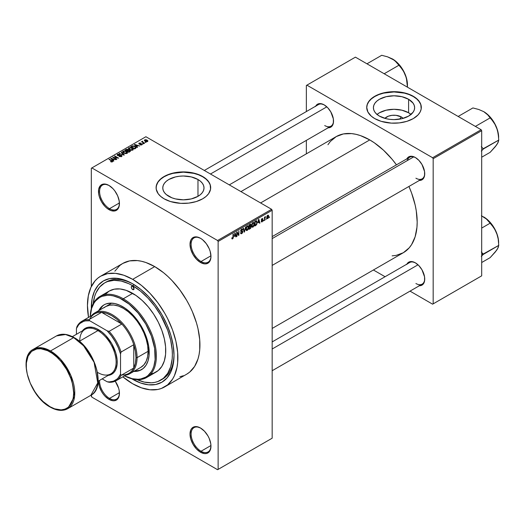 <?xml version="1.0" encoding="UTF-8"?>
<svg xmlns="http://www.w3.org/2000/svg" width="525" height="525" viewBox="0 0 525 525"><rect width="100%" height="100%" fill="white"/><g stroke="black" fill="none" stroke-linecap="round" stroke-linejoin="round"><path stroke-width="0.79" d="M200.767 238.442A14.037 8.105 -120 0 0 191.113 244.486A14.037 8.105 -120 0 0 201.036 261.516L200.484 262.474A14.818 8.551 60 0 1 190.011 244.328A14.818 8.551 60 0 1 200.484 238.278L196.475 236.887L194.663 236.959L191.776 238.626L190.805 240.155L190.011 244.328L190.805 249.414L193.075 254.651L196.475 259.238L200.484 262.474L204.494 263.865L206.305 263.793L209.199 262.126L210.761 258.668L210.965 256.423L210.164 251.331L209.199 248.686L206.305 243.679L202.532 239.689L200.484 238.278A14.818 8.551 60 0 1 210.965 256.423A14.818 8.551 60 0 1 200.484 262.474L201.036 261.516A14.037 8.105 60 0 1 191.868 249.145A14.037 8.105 60 0 1 194.02 237.904A14.037 8.105 60 0 1 200.767 238.442M200.767 428.177A14.037 8.105 -120 0 0 191.113 434.214A14.037 8.105 -120 0 0 201.036 451.251L200.484 452.202A14.818 8.551 60 0 1 190.011 434.057A14.818 8.551 60 0 1 200.484 428.006L196.475 426.615L194.663 426.687L191.776 428.354L190.805 429.89L190.011 434.057L190.805 439.149L193.075 444.38L196.475 448.967L200.484 452.202L204.494 453.593L206.305 453.521L207.893 452.937L210.164 450.325L210.965 446.152L210.761 443.678L209.199 438.414L207.893 435.829L204.494 431.242L200.484 428.006A14.818 8.551 60 0 1 210.965 446.152A14.818 8.551 60 0 1 200.484 452.202L201.036 451.251A14.037 8.105 60 0 1 191.868 438.88A14.037 8.105 60 0 1 194.02 427.632A14.037 8.105 60 0 1 200.767 428.177M99.612 380.349A14.037 8.105 -120 0 0 109.508 398.403L108.957 399.361A14.818 8.551 60 0 1 98.483 380.999L99.278 386.302L101.548 391.538L103.136 393.96L104.947 396.126L108.957 399.361L112.967 400.752L114.778 400.68L117.666 399.013L119.234 395.555L119.234 390.836L118.637 388.218L115.218 381.183A14.818 8.551 60 0 1 119.431 393.31A14.818 8.551 60 0 1 108.957 399.361L109.508 398.403A14.037 8.105 60 0 1 99.612 380.349M109.239 185.601A14.037 8.105 -120 0 0 99.586 191.638A14.037 8.105 -120 0 0 109.508 208.674L108.957 209.626A14.818 8.551 60 0 1 98.483 191.481A14.818 8.551 60 0 1 108.957 185.437L104.947 184.039L103.136 184.111L100.249 185.778L98.68 189.236L98.68 193.961L99.278 196.573L101.548 201.81L104.947 206.391L106.916 208.215L110.998 210.577L114.778 210.952L116.366 210.361L118.637 207.749L119.234 205.82L119.234 201.101L117.666 195.838L114.778 190.831L112.967 188.672L108.957 185.437A14.818 8.551 60 0 1 119.431 203.582A14.818 8.551 60 0 1 108.957 209.626L109.508 208.674A14.037 8.105 60 0 1 100.341 196.304A14.037 8.105 60 0 1 102.493 185.056A14.037 8.105 60 0 1 109.239 185.601M401.343 116.963L399.564 119.162L401.343 116.963L403.148 118.368A10.356 5.978 180 0 0 401.343 116.963A10.356 5.978 180 0 0 384.891 118.368L388.27 116.222L391.998 115.329L396.04 115.329L401.343 116.963M411.003 114.443A20.619 11.904 0 0 0 408.601 112.777L408.601 99.278A20.619 11.904 180 0 1 414.638 107.697A20.619 11.904 180 0 1 401.914 118.696A20.619 11.904 180 0 1 379.444 116.11L376.878 114.312L374.975 112.252L373.8 110.02L373.406 107.697L373.8 105.374L374.975 103.143L376.878 101.082L379.444 99.278L386.131 96.698L394.019 95.793L401.914 96.698L408.601 99.278L413.07 103.143L414.245 105.374L414.638 107.697L414.245 110.02L413.07 112.252L408.601 116.11L401.914 118.696L394.019 119.602L389.996 119.372L386.131 118.696L379.444 116.11A20.619 11.904 180 0 1 373.406 107.697A20.619 11.904 180 0 1 386.131 96.698A20.619 11.904 180 0 1 408.601 99.278L408.601 112.777A20.619 11.904 0 0 0 377.035 114.443M421.312 107.566A27.293 15.757 0 0 0 413.319 96.554L413.319 96.298A27.293 15.757 180 0 1 421.312 107.441A27.293 15.757 180 0 1 404.467 121.997A27.293 15.757 180 0 1 374.725 118.584L381.157 121.341L391.348 123.126L399.348 122.896L406.888 121.341L413.319 118.584L418.09 114.87L420.138 112.015L421.181 108.983L420.788 104.37L418.09 100.013L415.117 97.447L411.337 95.261L404.467 92.886L394.019 91.685L386.098 92.361L381.157 93.548L376.707 95.261L371.326 98.687L368.806 101.41L367.251 104.37L366.726 107.441L367.907 112.015L371.326 116.196L374.725 118.584A27.293 15.757 180 0 1 366.726 107.441A27.293 15.757 180 0 1 383.578 92.886A27.293 15.757 180 0 1 413.319 96.298L413.319 96.554A27.293 15.757 0 0 0 383.677 93.115A27.293 15.757 0 0 0 366.732 107.566M168.814 196.33A20.619 11.904 180 0 1 162.776 187.917A20.619 11.904 180 0 1 175.501 176.918A20.619 11.904 180 0 1 197.971 179.498L197.971 196.33L191.284 198.916L183.396 199.822L175.501 198.916L171.938 197.813L166.248 194.532L164.345 192.472L163.17 190.24L162.776 187.917L163.17 185.594L164.345 183.363L166.248 181.302L168.814 179.498L175.501 176.918L179.373 176.243L183.396 176.013L191.284 176.918L197.971 179.498L200.537 181.302L202.44 183.363L203.615 185.594L204.008 187.917L203.615 190.24L202.44 192.472L200.537 194.532L197.971 196.33L197.971 179.498A20.619 11.904 180 0 1 204.008 187.917A20.619 11.904 180 0 1 191.284 198.916A20.619 11.904 180 0 1 168.814 196.33M210.683 187.786A27.293 15.757 0 0 0 202.689 176.774L202.689 176.518A27.293 15.757 180 0 1 210.683 187.661A27.293 15.757 180 0 1 193.837 202.217A27.293 15.757 180 0 1 164.095 198.804L170.527 201.561L180.718 203.346L188.718 203.116L196.258 201.561L202.689 198.804L206.089 196.416L208.609 193.692L210.551 189.203L210.164 184.59L208.609 181.63L204.488 177.667L200.707 175.481L193.837 173.106L183.396 171.905L175.468 172.581L170.527 173.768L166.077 175.481L160.702 178.907L158.176 181.63L156.233 186.119L156.233 189.203L158.176 193.692L160.702 196.416L164.095 198.804A27.293 15.757 180 0 1 156.102 187.661A27.293 15.757 180 0 1 172.948 173.106A27.293 15.757 180 0 1 202.689 176.518L202.689 176.774A27.293 15.757 0 0 0 173.053 173.335A27.293 15.757 0 0 0 156.102 187.786M272.167 236.604L409.671 157.218A12.475 7.206 60 0 1 415.636 157.684A12.475 7.206 -120 0 0 407.367 160.538M406.882 158.826A13.256 7.652 60 0 1 415.36 157.513L411.771 156.266L410.15 156.332L408.732 156.857L406.698 159.2M315.683 106.175A13.256 7.652 60 0 1 324.161 104.862L320.572 103.615L318.951 103.681L316.365 105.171L315.499 106.542M406.882 264.134A13.256 7.652 60 0 1 415.36 262.822L411.771 261.575L410.15 261.64L408.732 262.165L406.698 264.508M119.418 202.952L109.508 208.674L119.418 202.952M119.418 392.68L109.508 398.403L119.418 392.68M210.952 445.528L201.036 451.251L210.952 445.528M210.952 255.793L201.036 261.516L210.952 255.793M93.214 303.699A56.142 32.412 60 0 1 104.593 282.929L106.247 281.978A56.142 32.412 60 0 1 133.501 284.294A56.142 32.412 -120 0 0 105.433 282.476M132.667 379.306A58.485 33.764 60 0 1 131.795 378.788L140.733 383.04L148.49 384.805L155.643 384.517L161.91 382.2L167.048 377.934L170.874 371.884L173.224 364.284L174.018 355.425A58.485 33.764 60 0 1 132.667 379.306M91.324 308.687A58.485 33.764 60 0 1 132.667 283.802L140.733 289.373L148.49 296.572L155.643 305.11L161.91 314.672L167.048 324.877L170.874 335.337L173.224 345.653L174.018 355.425A58.485 33.764 60 0 0 132.667 283.802L124.596 280.061L116.839 278.296L109.692 278.585L103.425 280.901L98.28 285.173L94.461 291.217L92.105 298.817L91.324 308.687M100.695 276.176A63.938 36.914 60 0 1 132.667 279.346L123.847 275.251L115.362 273.328L107.546 273.637L100.695 276.176L97.716 278.25L95.071 280.842L90.897 287.457L88.325 295.765L87.452 305.445L88.535 317.415A63.938 36.914 60 0 1 100.695 276.176L122.752 263.445A63.938 36.914 -120 0 1 154.724 266.608L163.544 272.705L167.849 276.439L172.023 280.573L179.839 289.912L186.69 300.359L189.669 305.878L192.314 311.515L196.494 322.954L197.991 328.643L199.717 339.682L199.717 349.913L199.067 354.605L197.991 358.956L194.598 366.45L189.669 372.12L186.69 374.194A63.938 36.914 -120 0 0 196.494 322.954A63.938 36.914 -120 0 0 154.724 266.608L132.667 279.346A63.938 36.914 60 0 1 174.438 335.692A63.938 36.914 60 0 1 164.64 386.925A63.938 36.914 60 0 1 132.667 383.762A63.938 36.914 60 0 1 122.843 376.838L132.667 383.762L141.487 387.85L149.966 389.773L157.789 389.465L161.352 388.467L167.619 384.851L172.541 379.181L174.438 375.644L177.01 367.336L177.66 362.644L177.66 352.413L175.934 341.375L172.541 329.963L167.619 318.609L164.64 313.09L157.789 302.643L149.966 293.304L141.487 285.442L132.667 279.346L154.724 266.608L145.904 262.52L141.599 261.279L137.419 260.597L129.603 260.905L122.752 263.445L119.772 265.519L114.85 271.189M240.949 191.605L336.23 136.592A67.062 38.719 -120 0 1 369.758 139.912L374.41 142.859L383.526 150.216L392.116 159.285L396.467 164.843A67.062 38.719 -120 0 0 369.758 139.912L260.59 202.945L369.758 139.912L360.511 135.621L355.996 134.321L351.612 133.606L343.416 133.928L336.23 136.592L330.33 141.481L327.941 144.71M392.116 255.859L396.106 255.406L403.292 252.742A67.062 38.719 -120 0 0 408.942 186.447L411.58 193.003L415.137 204.973L416.266 210.833L417.178 222.042L416.948 227.279L415.137 236.762L411.58 244.624L409.185 247.852L403.292 252.742L272.167 328.447M272.167 341.913L409.671 262.526A12.475 7.206 60 0 1 415.636 262.992M204.33 170.461L318.472 104.56A12.475 7.206 60 0 1 324.443 105.033M272.167 438.198L272.167 210.262L218.131 241.461L218.131 469.396L272.167 438.198L217.58 469.711L91.862 397.13L91.311 396.178L91.311 395.03L91.862 397.13L217.58 469.711L272.167 438.198L272.167 210.262L271.615 209.311L217.58 240.502L91.862 167.928L145.898 136.73L271.615 209.311L272.167 210.262L218.131 241.461L218.131 469.396L272.167 438.198M266.254 218.774L265.899 219.614L266.254 218.774M264.849 218.538L264.495 220.421L264.495 217.179L264.849 216.976L264.849 217.494L265.598 216.661L264.849 218.538L265.598 216.661L264.849 217.494L264.849 216.976L264.495 217.179L264.495 220.421L264.849 220.218L264.495 218.334L264.849 218.538M263.845 220.159L263.491 220.999L263.845 220.159M261.286 219.896L262.5 220.369L261.306 219.68L262.592 220.612L262.119 221.393L261.24 221.32L262.093 221.865L262.94 220.329L262.041 219.811L262.94 220.329L262.27 221.747L261.352 221.753L261.24 221.32L262.119 221.393L262.592 220.612L261.43 220.362L261.299 219.713L262.001 218.564L262.828 218.656L261.64 219.627L262.736 219.758L262.94 220.329L261.64 219.627L262.093 218.971L262.894 218.977L262.08 218.518L261.286 219.896L261.489 220.402M258.051 222.81L258.812 219.247L259.934 223.053L259.567 223.269L259.265 222.114L258.051 222.81L259.265 222.114L259.567 223.269L259.934 223.053L258.812 219.247L258.051 222.81M251.961 227.017L252.965 227.135L251.685 226.393L252.965 227.135L252.144 227.194L251.692 226.439L251.974 223.788L252.886 222.613L253.87 222.554L254.31 223.696L254.021 225.757L252.965 227.135L253.975 225.875L254.323 224.07L253.772 222.488L252.971 222.561L251.613 225.691L252.177 227.207M246.199 230.344L247.203 230.462L245.917 229.72L247.203 230.462L246.382 230.521L245.93 229.766L246.212 227.115L247.203 225.888L248.168 225.94L248.555 227.207L248.299 228.972L247.203 230.462L248.207 229.202L248.555 227.404L248.01 225.816L247.203 225.888L245.851 229.018L246.409 230.541M232.588 238.383L232.168 237.7L231.814 237.956L232.024 238.914L232.575 238.908L231.853 238.494L232.575 238.908L231.991 238.875L231.814 237.956L232.168 237.7L232.411 238.429L232.916 237.989L233.015 234.137L233.369 233.933L233.244 238.009L232.575 238.908L233.369 236.959L233.369 233.933L233.015 234.137L232.969 237.825L232.588 238.383L231.814 238.101M234.393 236.473L235.154 232.903L236.276 236.716L235.909 236.926L235.607 235.771L234.393 236.473L235.607 235.771L235.909 236.926L236.276 236.716L235.154 232.903L234.393 236.473M237.031 232.713L237.031 236.283L236.677 236.486L236.677 232.024L237.051 231.807L238.534 234.531L238.882 230.751L238.882 235.207L238.507 235.43L237.031 232.713L238.507 235.43L238.882 235.207L238.882 230.751L238.534 234.531L237.051 231.807L236.677 232.024L236.677 236.486L237.031 236.283L236.677 236.079L237.031 236.283L237.031 232.713L236.677 232.509L237.031 232.713M241.73 233.1L240.89 232.549L240.535 232.805L240.903 233.75L241.697 233.645L242.793 231.715L241.684 231.079L242.793 231.715L242.721 232.26L242.13 233.31L241.008 233.796L240.535 232.805L240.89 232.549L241.113 233.152L241.644 233.146L242.438 231.84L240.89 231.577L240.653 230.659L241.231 229.418L242.255 228.959L242.694 229.825L241.52 229.701L241.008 230.941L242.491 231.013L242.793 231.715L242.261 230.967L241.1 231.105L241.644 229.622L242.694 229.825L242.366 229.005L241.638 229.103L240.634 230.902L242.438 231.932L241.73 233.1L240.535 232.824M245.615 226.866L244.171 232.155L243.127 228.303L243.495 228.093L244.322 231.551L245.615 226.866L244.322 231.551L243.495 228.093L243.127 228.303L244.171 232.155L244.512 231.958L244.046 231.689L244.512 231.958L245.615 226.866M251.213 226.78L250.688 228.283L249.06 229.333L249.06 224.877L250.852 224.136L250.733 225.967L251.213 226.78L250.733 225.967L250.825 224.123L249.06 224.877L249.06 229.333L250.143 228.71L249.697 228.447L250.143 228.71L251.213 226.78L250.09 226.131L251.213 226.78M257.178 222.397L256.633 224.68L254.822 226.006L254.822 221.55L256.594 220.762L257.178 222.239L256.358 220.743L254.822 221.55L254.822 226.006L255.852 225.415L255.399 225.153L255.852 225.415L257.178 222.397L256.81 222.18L257.178 222.397M268.708 216.339L268.196 218.177L267.087 218.636L266.759 217.212L267.264 215.683L268.183 215.152L268.669 215.808L268.708 216.339L267.73 215.257L266.752 217.501L267.73 218.61L266.798 218.072L267.73 218.61L268.708 216.339L268.321 216.116L268.708 216.339M269.561 216.864L269.207 217.704L269.561 216.864M91.311 168.243L91.311 286.571L91.311 168.243L91.862 167.928L217.58 240.502L218.131 241.461L217.58 240.502L271.615 209.311L145.898 136.73L91.311 168.243M146.048 142.373L145.149 142.255L146.048 142.373M143.647 143.758L142.741 143.647L143.647 143.758M137.543 147.282L136.697 146.442L137.911 145.74L139.735 146.016L134.387 144.651L137.176 147.492L137.543 147.282L136.697 146.442L137.911 145.74L139.735 146.016L134.754 144.434L134.387 144.651L137.176 147.492L137.543 147.282M131.204 150.301L133.081 149.874L132.838 148.608L130.62 147.564L128.572 148.004L128.914 149.31L131.204 150.301L132.818 150.071L133.232 149.146L132.195 148.148L128.861 147.781L128.389 148.444L129.537 149.737L131.204 150.301M125.442 153.628L127.312 153.202L127.076 151.935L124.852 150.892L122.811 151.331L123.145 152.644L125.442 153.628L127.05 153.398L127.47 152.48L126.427 151.476L123.093 151.108L122.627 151.771L123.769 153.064L125.442 153.628M121.551 156.575L122.03 155.938L121.524 155.295L118.178 155.426L117.692 155.072L117.922 154.619L119.733 154.383L117.639 154.265L117.095 154.921L117.79 155.617L121.4 155.689L120.94 156.384L119.083 156.496L121.551 156.575L121.524 155.295L117.948 155.315L117.987 154.58L119.733 154.383L117.528 154.324L117.088 154.888L117.58 155.512L121.177 155.505L121.131 156.299L119.083 156.496L121.551 156.575L122.036 155.964L121.524 155.295L121.524 156.588M113.886 160.939L113.039 160.099L114.253 159.397L116.078 159.679L110.729 158.307L113.518 161.155L113.886 160.939L113.039 160.099L114.253 159.397L116.078 159.679L110.729 158.307L113.518 161.155L113.886 160.939M112.422 161.844L111.93 160.637L111.93 161.063L111.93 160.637L108.957 159.331L112.074 161.188L111.989 161.995L111.989 161.575L110.46 161.588L112.048 161.989L112.652 161.201L109.305 159.127L108.957 159.331L112.14 161.287L110.46 161.588L111.602 162.002L112.731 161.438M116.826 159.246L113.735 157.461L118.683 158.169L114.824 155.945L114.47 156.148L117.567 157.933L112.619 157.218L116.478 159.442L116.826 159.246L113.735 157.461L118.683 158.169L114.824 155.945L114.47 156.148L117.567 157.933L112.619 157.218L116.478 159.442L116.826 159.246M124.313 154.921L121.557 152.06L121.19 152.27L123.67 154.77L119.07 153.49L123.972 155.118L124.313 154.921L121.557 152.06L121.19 152.27L123.67 154.77L119.07 153.49L124.313 154.921M128.454 150.13L128.021 149.441L128.021 150.695L128.021 149.441L126.085 149.441L126.085 149.96L126.085 149.441L124.996 150.071L128.855 152.296L130.39 151.298L129.878 150.399L127.05 149.179L124.996 150.071L128.855 152.296L130.456 151.095L129.878 150.399L128.468 150.012M135.647 148.378L136.073 147.381L134.111 146.055L132.458 145.871L130.764 146.744L134.623 148.969L136.185 147.735L135.023 146.482L132.372 145.891L130.764 146.744L134.623 148.969L135.647 148.378M141.94 144.802L141.888 143.784L141.888 144.834L141.888 143.784L140.227 143.745L140.227 144.185L140.227 143.745L139.67 144.237L139.322 143.811L139.322 144.178L139.433 143.351L140.634 143.122L139.02 143.128L139.033 144.047L139.02 143.128L139.033 144.047L141.606 144.027L141.566 144.952L141.566 144.552L140.188 144.775L141.94 144.802L142.314 144.29L141.888 143.784L139.401 143.85L139.433 143.351L140.634 143.122L140.05 142.938L138.757 143.338L139.42 144.198L141.684 144.086L141.455 144.611L140.483 144.539L140.188 144.775L140.602 144.926L141.652 144.933L142.314 144.329M144.644 143.181L142.682 141.973L142.688 141.186L142.137 141.35L142.288 141.822L141.487 141.763L144.296 143.384L144.644 143.181L142.682 141.973L142.688 141.186L142.209 141.291L142.288 141.822L141.487 141.763L144.644 143.181M147.577 141.547L147.072 140.129L147.072 140.562L147.072 140.129L144.67 139.867L144.67 140.943L144.67 139.867L145.149 141.271L147.577 141.547L147.86 140.792L146.823 139.991L145.602 139.67L144.46 140.024L144.585 140.864L145.97 141.632L147.302 141.665L147.932 141.054M174.011 354.454A56.142 32.412 60 0 1 162.389 379.221A56.142 32.412 60 0 1 161.556 379.673A56.142 32.412 -120 0 0 174.011 354.46M306.351 85.477L306.351 111.562L306.351 85.477L355.425 57.146L481.136 129.727L432.62 157.736L306.902 85.155L432.62 157.736L433.171 158.694L433.171 303.857L481.688 275.842L481.688 130.679L433.171 158.694L433.171 303.857L432.62 304.178L410.025 291.132L432.62 304.178L481.688 275.842L432.62 304.178L481.688 275.842L481.688 130.679L481.136 129.727L481.688 130.679L433.171 158.694L432.62 157.736L481.136 129.727L355.425 57.146L306.351 85.477M306.351 140.378L306.351 153.838L306.351 140.378M385.074 276.728L373.413 269.994L385.074 276.728M418.943 285.718L421.988 285.127L423.15 284.163L424.554 281.065L424.554 276.846L421.988 269.817L418.943 265.716L415.36 262.822A13.256 7.652 60 0 1 424.732 279.057A13.256 7.652 60 0 1 419.357 285.744M327.751 127.759L330.789 127.168L332.824 124.825L333.355 123.106L333.355 118.88L330.789 111.858L327.751 107.756L324.161 104.862A13.256 7.652 60 0 1 333.533 121.098A13.256 7.652 60 0 1 328.158 127.785M418.943 180.41L421.988 179.819L423.15 178.854L424.554 175.757L424.554 171.537L421.988 164.515L418.943 160.414L415.36 157.513A13.256 7.652 60 0 1 424.732 173.749A13.256 7.652 60 0 1 419.357 180.436M424.732 173.427A12.475 7.206 60 0 1 422.146 178.828A12.475 7.206 60 0 1 415.912 178.211A12.475 7.206 -120 0 0 424.732 173.427M324.713 125.554A12.475 7.206 -120 0 0 333.533 120.77A12.475 7.206 60 0 1 330.953 126.171L229.287 184.872M415.912 283.513A12.475 7.206 -120 0 0 424.732 278.736A12.475 7.206 60 0 1 422.146 284.137M179.839 376.727L183.402 375.736M210.958 256.095A14.037 8.105 60 0 1 208.058 262.211A14.037 8.105 60 0 1 201.036 261.516A14.037 8.105 -120 0 0 210.958 256.095M210.958 445.83A14.037 8.105 60 0 1 208.058 451.94A14.037 8.105 60 0 1 201.036 451.251A14.037 8.105 -120 0 0 210.958 445.83M119.431 392.982A14.037 8.105 60 0 1 116.524 399.098A14.037 8.105 60 0 1 109.508 398.403A14.037 8.105 -120 0 0 119.431 392.982M119.431 203.254A14.037 8.105 60 0 1 116.524 209.37A14.037 8.105 60 0 1 109.508 208.674A14.037 8.105 -120 0 0 119.431 203.254M210.683 187.917L210.164 184.839L208.609 181.886L206.089 179.163L202.689 176.774L198.555 174.812L193.837 173.362L183.396 172.161L172.948 173.362L168.23 174.812L164.095 176.774L160.702 179.163L158.176 181.886L156.627 184.839L156.102 187.917M421.312 107.697L420.788 104.619L419.232 101.666L416.712 98.943L413.319 96.554L409.185 94.592L404.467 93.142L394.019 91.941L383.578 93.142L378.86 94.592L374.725 96.554L371.326 98.943L368.806 101.666L367.251 104.619L366.726 107.697M411.16 114.581L408.601 112.777L401.914 110.197L394.019 109.292L386.131 110.197L379.444 112.777L376.878 114.581M112.074 161.188L111.989 161.575M111.097 158.681L111.097 158.097L111.097 158.681M113.039 160.663L113.039 160.099L113.039 160.663M112.704 159.771L111.91 158.931L111.91 159.515L111.339 158.419L111.339 158.931L111.339 158.419L113.682 159.206L113.682 159.731L113.682 159.206L112.704 159.771L112.704 160.322L111.339 158.419L113.682 159.206L112.704 159.771M112.993 157.434L112.993 157.001L112.993 157.434M114.824 156.352L114.824 155.945L114.824 156.352M113.735 157.868L113.735 157.461L113.735 157.868M119.385 156.64L119.385 156.26L119.385 156.64M121.131 156.758L121.131 156.299L121.131 156.758M121.177 155.505L121.131 156.299M117.528 155.479L117.528 154.324L117.528 155.479M117.948 155.315L117.987 154.58M119.26 155.676L119.26 155.308L119.26 155.676M120.074 155.439L120.074 155.072L120.074 155.439M119.431 153.615L119.431 153.28L119.431 153.615M121.557 152.644L121.557 152.06L121.557 152.644M123.093 152.598L123.093 151.108L123.093 152.598M126.427 151.902L126.427 151.476L126.427 151.902M127.47 152.985L127.47 152.48L127.47 152.985M124.13 152.867L123.546 151.371L125.048 151.252L126.066 151.673L126.597 153.136L126.597 153.582L126.597 153.136L124.13 152.867L124.13 153.248L123.191 151.85L124.064 151.2L125.836 151.548L126.938 152.565L125.987 153.32L124.13 152.867M126.945 153.451L126.945 152.644L126.597 153.136M129.878 151.705L129.878 150.399L129.878 151.705M126.952 150.793L125.797 150.124L125.797 150.531L126.407 149.776L127.732 149.684L127.943 150.741L127.943 150.176L126.952 151.2L125.797 150.124L127.667 149.645L127.943 150.176L126.952 150.793M128.756 151.837L127.404 151.056L127.404 151.456L128.093 150.655L129.531 150.603L129.813 151.745L129.813 151.167L128.756 152.237L127.404 151.056L128.592 150.439L129.531 150.603L129.813 151.167L128.756 151.837M127.732 149.684L127.943 150.176M128.861 149.264L128.861 147.781L128.861 149.264M132.195 148.575L132.195 148.148L132.195 148.575M133.232 149.658L133.232 149.146L133.232 149.658M129.892 149.54L129.314 148.043L130.81 147.925L131.834 148.345L132.366 150.255L132.366 149.809L129.892 149.54L129.892 149.92L128.96 148.523L130.029 147.847L131.716 148.28L132.7 149.238L131.749 149.993L129.892 149.54M128.96 149.349L129.314 148.043M131.742 146.692L131.742 146.173L131.742 146.692M132.372 146.337L132.372 145.891L132.372 146.337M135.023 146.908L135.023 146.482L135.023 146.908M135.47 147.308L135.155 148.66L135.155 148.142L134.518 148.509L131.565 146.797L133.028 146.167L134.905 146.823L135.47 147.308L134.518 148.91L131.565 146.797L131.565 147.203L132.759 146.193L134.669 146.685L135.47 147.308L135.614 148.398M134.754 145.025L134.754 144.434L134.754 145.025M136.697 147L136.697 146.442L136.697 147M136.362 146.114L135.568 145.274L135.568 145.852L134.997 144.762L134.997 145.274L134.997 144.762L137.34 145.55L137.34 146.068L137.34 145.55L136.362 146.114L136.362 146.665L134.997 144.762L137.34 145.55L136.362 146.114M141.606 144.027L141.566 144.552M139.02 143.128L139.02 144.04M139.322 143.811L139.433 143.351M143.095 143.85L143.095 143.443L143.095 143.85M141.842 141.967L141.842 141.56L141.842 141.967M142.288 142.222L142.288 141.822L142.288 142.222M142.209 141.291L142.288 141.822M142.682 141.973L142.688 141.593M143.194 142.748L143.194 142.341L143.194 142.748M145.497 142.459L145.497 142.052L145.497 142.459M144.67 139.867L144.322 140.359M145.497 141.067L145.064 140.103L146.751 140.346L147.19 141.31L147.19 141.697L147.19 141.31L145.497 141.067L145.497 141.455L144.867 140.418L145.491 139.985L147.374 141.061L146.757 141.428L145.497 141.067M147.381 141.638L147.19 141.31M123.191 152.677L123.546 151.371M129.531 150.603L129.813 151.167M132.707 150.124L132.707 149.317L132.366 149.809M233.015 236.762L233.369 236.959L233.015 236.762M232.024 238.914L232.575 238.908M235.777 236.427L236.276 236.716L235.777 236.427M235.154 235.508L235.607 235.771L235.154 235.508M234.511 235.882L234.747 233.317L235.489 235.318L234.235 235.725L235.489 235.318L234.997 233.461L234.511 235.882M237.779 234.098L238.534 234.531L237.779 234.098M238.16 234.793L238.882 235.207L238.16 234.793M241.697 233.645L240.542 232.975L241.697 233.645M241.546 231.112L242.438 231.932M240.64 231.059L241.566 231.591L240.64 231.059M240.916 231.591L241.566 231.591M241.539 229.162L242.694 229.825L241.539 229.162M241.644 229.622L242.34 230.088M240.64 230.843L241.126 231.125M241.651 231.085L241.1 231.105M243.777 230.692L244.184 230.928L243.777 230.692M243.948 231.335L244.322 231.551L243.948 231.335M248.181 227.187L248.555 227.404L248.181 227.187M247.209 226.406L248.056 226.669L247.347 226.341L246.612 227.03L246.409 229.806L247.203 229.943L245.864 228.624L246.199 228.821L247.209 226.406L246.822 226.183L248.056 226.669L248.207 227.588L247.203 229.943L245.89 229.582M250.143 224.254L251.114 224.812L250.143 224.254M250.018 224.844L249.408 225.199L249.408 226.531L249.06 224.995L250.018 224.844L249.565 224.582L250.76 225.087L249.408 226.531L249.06 226.327L249.408 226.531L250.694 225.507L250.655 224.7L250.018 224.844L250.76 225.087M250.103 226.649L249.408 227.049L249.408 228.611L249.06 226.846L250.103 226.649L249.651 226.387L250.865 226.99L250.517 227.916L249.408 228.611L249.06 228.408L249.408 228.611L250.786 227.463L250.819 226.682L250.103 226.649L250.865 226.99M253.949 223.86L254.323 224.07L253.949 223.86M252.971 223.079L253.824 223.342L253.116 223.013L252.289 223.867L252.171 226.478L252.965 226.616L251.626 225.297L251.967 225.494L252.971 223.079L252.584 222.856L253.824 223.342L253.969 224.26L252.965 226.616L251.659 226.255M256.292 221.307L255.176 221.872L255.176 225.284L255.176 221.872L254.822 221.668L256.292 221.307L255.767 221.005L256.463 221.353L256.686 223.762L255.806 224.917L254.822 225.081L256.088 224.726L256.725 223.604L256.738 221.76L255.813 220.979M259.435 222.764L259.934 223.053L259.435 222.764M258.812 221.852L259.265 222.114L258.812 221.852M258.169 222.226L258.405 219.653L259.147 221.662L257.9 222.068L259.147 221.662L258.654 219.798L258.169 222.226M261.522 221.95L262.093 221.865L261.247 221.379L262.093 221.865M262.119 221.393L261.588 221.058M262.894 218.977L262.08 218.518M262.093 218.971L262.539 219.233M262.94 220.329L262.152 219.785M264.495 217.291L264.849 217.494L264.495 217.291M265.053 216.923L265.499 217.179L265.053 216.923M264.495 217.599L264.915 217.836L264.495 217.599M267.14 218.669L267.73 218.61M268.327 215.204L267.73 215.257M267.717 215.723L267.107 217.094L267.573 218.21L268.242 217.402L268.242 215.86L267.717 215.723L268.354 216.569L267.737 218.144L266.772 217.101L267.1 217.298L267.717 215.723L267.389 215.532L268.091 215.696M267.737 218.144L266.766 217.823M247.203 229.943L248.108 228.526L248.056 226.669M252.965 226.616L253.87 225.192L253.824 223.342M132.667 289.531L134.046 288.737L133.639 289.629A1.949 1.129 60 0 1 132.667 289.531L131.69 288.501L131.289 287.142L131.69 286.25L132.667 286.348A1.949 1.129 60 0 1 133.941 288.067A1.949 1.129 60 0 1 133.639 289.629L132.667 289.531A1.949 1.129 60 0 1 131.394 287.812A1.949 1.129 60 0 1 131.69 286.25A1.949 1.129 60 0 1 132.667 286.348L134.046 288.737L132.667 289.531M140.083 370.283L134.328 371.109A37.426 21.61 -120 0 0 141.73 369.534M122.738 306.718A37.426 21.61 60 0 1 147.19 339.701A37.426 21.61 60 0 1 141.455 369.698A37.426 21.61 60 0 1 133.777 371.431L139.532 370.598L143.2 368.478L146.081 365.164L148.07 360.773L149.08 355.484L148.7 346.303L147.19 339.701L144.749 333.007L139.532 323.354L135.22 317.533L130.423 312.473L125.337 308.365L120.146 305.373L115.06 303.601L110.263 303.128L105.952 303.962L104.029 304.868A37.426 21.61 60 0 1 122.738 306.718M146.685 377.482A46.784 27.011 60 0 1 124.543 375.861A46.784 27.011 -120 0 0 156.371 355.34A46.784 27.011 -120 0 0 123.29 298.764A46.784 27.011 60 0 1 153.858 339.99A46.784 27.011 60 0 1 146.685 377.482L156.056 372.067A46.784 27.011 -120 0 0 163.229 334.576A46.784 27.011 -120 0 0 132.667 293.35L123.29 298.764L122.738 299.716A46.01 26.565 60 0 1 155.262 354.998A46.01 26.565 60 0 1 124.569 375.841L132.182 378.683L138.075 379.267L140.818 378.952L145.747 377.127L147.886 375.631L151.43 371.556L152.795 369.009L153.871 366.161L155.118 359.658L154.645 348.377L151.43 336.138L145.747 323.997L138.075 313.005L129.091 304.106L119.556 298.056L113.295 295.883L110.289 295.391L107.408 295.299L102.106 296.33L99.737 297.439L95.694 300.799L94.054 303.01L91.612 308.405L90.261 316.418A46.01 26.565 60 0 1 122.738 299.716L123.29 298.764A46.784 27.011 -120 0 0 90.234 316.431A46.784 27.011 60 0 1 99.901 296.448A46.784 27.011 60 0 1 123.29 298.764L132.667 293.35A46.784 27.011 -120 0 0 109.272 291.034L114.286 289.177L120.008 288.947L126.21 290.358L135.909 295.404L142.268 300.543L148.26 306.863L153.654 314.14L158.242 322.081L161.844 330.389L164.325 338.743L165.592 346.815L165.592 354.303L164.325 360.918L161.844 366.404L158.242 370.552L153.654 373.196L151.049 373.925M136.559 379.417L144.191 382.075L151.384 382.784L154.724 382.403L157.854 381.531L163.354 378.348L167.678 373.373L170.658 366.791L172.174 358.857L172.364 354.473L172.174 349.867L170.658 340.18L167.678 330.153L160.735 315.341L154.724 306.167L147.86 297.97L140.411 291.06L132.667 285.712L128.776 283.684L121.144 281.033L113.951 280.317L107.481 281.577L104.593 282.929A56.142 32.412 60 0 1 132.667 285.712L134.288 284.773L132.667 285.712A56.142 32.412 60 0 1 169.345 335.186A56.142 32.412 60 0 1 160.735 380.172A56.142 32.412 60 0 1 137.058 379.647M104.114 307.716L105.748 306.574A35.09 20.258 60 0 1 123.29 308.313A35.09 20.258 60 0 1 146.219 339.235A35.09 20.258 60 0 1 140.838 367.349L129.813 373.721A35.09 20.258 60 0 1 125.744 375.165A35.09 20.258 -120 0 0 137.077 357.656L135.975 357.656A34.309 19.812 60 0 1 133.77 368.051A34.309 19.812 60 0 1 121.82 374.948M104.593 282.929L99.658 287.024L95.99 292.832L94.677 296.31L93.161 304.251M105.157 294.446L109.272 291.034L99.901 296.448M98.687 310.656L100.734 307.598L104.029 304.868A37.426 21.61 60 0 0 98.687 310.656M102.834 305.767L99.238 310.334A37.426 21.61 -120 0 1 104.304 304.71M105.748 306.574L109.508 305.183L113.8 305.012L118.453 306.068L123.29 308.313L128.133 311.66L132.786 315.978L137.077 321.097L140.838 326.832L143.922 332.955L146.219 339.235L147.63 345.424L148.102 351.291L147.63 356.6L146.219 361.161L143.922 364.79L140.838 367.349M495.567 146.186L497.588 143.463L498.75 140.083L498.192 133.619L496.65 127.713A21.098 12.18 -120 0 0 483.728 111.641L487.443 114.496L492.135 120.225L495.383 124.963L496.65 127.713A21.098 12.18 -120 0 1 498.645 137.478L497.51 130.233L494.281 122.778L489.438 116.248L483.728 111.641L478.8 109.502L472.913 107.94L458.161 116.458L472.913 107.94L478.8 109.502L483.728 111.641L487.443 114.496L490.14 117.889L475.387 126.4L490.14 117.889L492.135 120.225L495.383 124.963L496.65 127.713L498.192 133.619L498.75 140.083L483.21 148.732A24.216 13.978 60 0 1 483.21 149.146L481.313 151.088L483.308 148.995L498.75 140.083L498.199 142.209L496.65 144.939L490.14 152.335L481.688 157.211L490.14 152.335L495.403 146.573L497.51 143.417M483.21 148.732L481.313 146.659L483.21 148.732A24.216 13.978 -120 0 1 483.21 149.146L483.21 148.732M413.7 156.883L272.167 238.599L413.7 156.883M418.018 264.803L272.167 349.007L418.018 264.803M210.479 174.011L326.819 106.844L210.479 174.011M89.657 319.246A34.309 19.812 60 0 1 101.607 312.349A34.309 19.812 60 0 1 121.82 324.017L116.885 319.266L111.713 315.637L106.542 313.294L101.607 312.349L121.82 324.017A34.309 19.812 60 0 1 133.77 344.708A34.309 19.812 60 0 1 135.975 357.656L135.417 351.363L133.77 344.708L133.77 368.051L135.417 363.307L135.975 357.656L137.077 357.656A35.09 20.258 -120 0 0 119.293 319.909A35.09 20.258 -120 0 0 91.435 315.742A35.09 20.258 60 0 1 94.723 312.939A35.09 20.258 60 0 1 121.761 322.343A35.09 20.258 60 0 1 137.077 357.656L148.102 351.291L137.077 357.656A35.09 20.258 60 0 1 129.813 373.721M116.189 380.684A34.309 19.812 60 0 1 109.141 382.272L107.179 381.78L109.141 382.272A34.309 19.812 -120 0 0 121.085 375.375A34.309 19.812 60 0 1 116.189 380.684L128.868 373.36A34.309 19.812 -120 0 0 133.77 368.051L121.085 375.375L120.533 374.069A33.528 19.359 60 0 1 107.179 381.78L102.158 378.879L107.179 381.78L109.39 381.892L113.446 381.163L116.872 379.188L118.302 377.751L120.533 374.069L120.533 353.975L121.085 352.032L133.77 344.708L133.77 368.051L121.085 375.375L120.533 374.069L120.533 353.975L118.302 347.721L115.244 341.611L111.484 335.908L107.179 330.842L89.782 320.795L88.928 319.666A34.309 19.812 -120 0 0 76.978 326.563L76.427 328.506L76.427 334.307L76.427 328.506A33.528 19.359 60 0 1 89.782 320.795L88.928 319.666L101.607 312.349L121.82 324.017L109.141 331.341L107.179 330.842L89.782 320.795L85.477 320.887L83.514 321.412L80.089 323.393L78.658 324.824L76.427 328.506L76.978 326.563A34.309 19.812 60 0 1 81.88 321.254A34.309 19.812 60 0 1 88.928 319.666L101.607 312.349A34.309 19.812 -120 0 0 94.559 313.937L81.88 321.254M133.77 344.708A34.309 19.812 -120 0 0 121.82 324.017L109.141 331.341A34.309 19.812 60 0 1 121.085 352.032L133.77 344.708M121.085 352.032A34.309 19.812 -120 0 0 109.141 331.341L107.179 330.842A33.528 19.359 60 0 1 120.533 353.975L121.085 352.032M67.666 408.699L74.596 396.277L70.941 375.664L60.473 359.192L50.512 350.969A0.781 0.453 120 0 0 49.96 351.927C56.897 354.828 73.343 372.54 73.671 392.989C73.343 413.07 56.897 411.784 49.96 406.678A0.781 0.453 120 0 0 50.118 407.039A0.781 0.453 -60 0 1 49.96 406.678L54.587 408.824L61.136 409.9L65.002 409.146L68.289 407.249L71.866 402.426L73.211 398.068L73.671 392.989L72.647 384.451L70.868 378.466L66.728 369.62L61.136 361.607L56.844 357.079L52.283 353.397L47.637 350.713L40.884 348.771L36.789 348.935L31.631 351.35L28.055 356.18L26.362 362.998L26.362 368.36L27.274 374.148L30.247 383.132L34.919 391.781L38.784 396.992L43.076 401.527L49.96 406.678C43.024 403.777 26.572 386.065 26.25 365.617C26.572 345.535 43.024 346.822 49.96 351.927A0.781 0.453 -60 0 1 50.512 350.969A34.309 19.812 60 0 1 72.922 381.202A34.309 19.812 60 0 1 67.666 408.699A34.309 19.812 60 0 1 50.512 407A0.781 0.453 -60 0 1 50.118 407.039C56.818 410.819 62.665 411.37 67.666 408.699L90.825 395.325A34.309 19.812 -120 0 0 96.082 367.835A34.309 19.812 -120 0 0 73.671 337.601L83.626 345.817L94.093 362.296L97.748 382.902L90.825 395.325C106.673 387.739 94.703 348.298 74.058 337.562A0.781 0.453 120 0 0 73.671 337.601L50.512 350.969L73.671 337.601A34.309 19.812 -120 0 0 56.516 335.902L65.579 334.53L73.671 337.601A0.781 0.453 -60 0 1 74.058 337.562A0.781 0.453 -60 0 1 74.222 337.916M98.096 381.222L110.795 373.892A25.732 14.857 -120 0 0 114.739 353.273A25.732 14.857 -120 0 0 97.932 330.599L98.483 329.641A26.512 15.304 -120 0 0 82.425 330.848L85.227 328.328L88.069 327.278L93.037 327.429L96.646 328.683L102.139 332.168L105.656 335.429L111.74 343.632L115.802 353.003L117.141 359.94L117.141 364.179L115.802 369.574L114.069 372.317L111.74 374.246L108.157 375.414A26.512 15.304 -120 0 0 116.543 355.917A26.512 15.304 -120 0 0 98.483 329.641L97.932 330.599A25.732 14.857 60 0 1 116.123 362.112A25.732 14.857 60 0 1 97.932 372.619M79.734 341.099A25.732 14.857 60 0 1 97.932 330.599L79.373 341.309L97.932 330.599A25.732 14.857 -120 0 0 85.063 329.319L72.365 336.65M50.118 407.039C29.472 396.303 17.509 356.862 33.357 349.269A34.309 19.812 60 0 1 50.512 350.969L42.427 347.904L33.357 349.269L56.516 335.902C61.517 333.224 67.364 333.775 74.058 337.562M97.932 378.984L96.908 370.447L95.13 364.462L92.551 358.509L87.393 350.136M85.398 347.602L81.099 343.068L76.545 339.393M498.645 245.332L498.52 240.463L497.51 235.541L494.281 228.086L491.19 223.565L487.594 219.765L481.386 215.782L485.763 218.308L490.14 223.191L481.688 228.073L490.14 223.191L493.861 227.784L496.65 233.021L498.192 238.927L498.75 245.392L483.21 254.454A24.216 13.978 -120 0 0 483.21 254.244L481.688 254.244L483.21 254.244A24.216 13.978 60 0 1 483.21 254.454L481.313 256.397L483.308 254.303L481.313 251.967L483.21 254.041A24.216 13.978 60 0 1 483.21 254.244A24.216 13.978 -120 0 0 483.21 254.041L498.75 245.392L498.199 247.518L496.65 250.241L490.14 257.644L481.688 262.52L490.14 257.644L495.403 251.882L497.51 248.719M498.645 242.786A21.098 12.18 -120 0 0 496.65 233.021A21.098 12.18 -120 0 0 483.728 216.95L483.604 216.877M495.567 251.495L497.588 248.771L498.75 245.392L498.192 238.927L496.65 233.021L495.383 230.272L492.135 225.527L487.443 219.798L483.728 216.95A21.098 12.18 -120 0 0 483.656 216.904M392.457 58.944A21.098 12.18 -120 0 1 392.529 58.99L387.601 56.851L381.714 55.289L366.962 63.807L381.714 55.289L387.601 56.851L394.564 60.349L398.941 65.231L384.188 73.749L398.941 65.231L402.662 69.825L405.451 75.062A21.098 12.18 -120 0 1 407.452 84.827L407.452 87.17L407.321 82.504L406.317 77.575L405.451 75.062L406.993 80.968L407.446 87.163L406.383 77.949L403.082 70.12L398.239 63.597L392.529 58.99L396.244 61.838L400.936 67.567L404.184 72.312L405.451 75.062A21.098 12.18 -120 0 0 392.529 58.99L392.405 58.918M186.69 374.194L164.64 386.925M423.839 177.85L272.167 265.42M423.839 283.159L272.167 370.722M415.912 263.143L415.36 262.822M112.147 161.346L112.147 161.963M121.472 155.879L121.472 156.621M117.672 154.96L117.672 155.558M128.015 150.006L128.015 150.701M129.872 151.003L129.872 151.712M141.796 144.283L141.796 144.874M139.191 143.633L139.191 144.126M142.57 141.77L142.57 142.387M144.867 140.392L144.867 141.094M242.13 229.543L241.507 229.182M247.813 226.367L247.104 225.953M250.609 224.661L250.018 224.326M250.674 226.505L250.064 226.15M253.575 223.04L252.866 222.626M261.758 221.438L261.371 221.222M262.408 218.925L261.903 218.636M268.085 215.69L267.547 215.381M162.389 379.221L160.735 380.172M104.58 304.546L104.029 304.868M111.707 303.135L94.723 312.939"/></g></svg>
